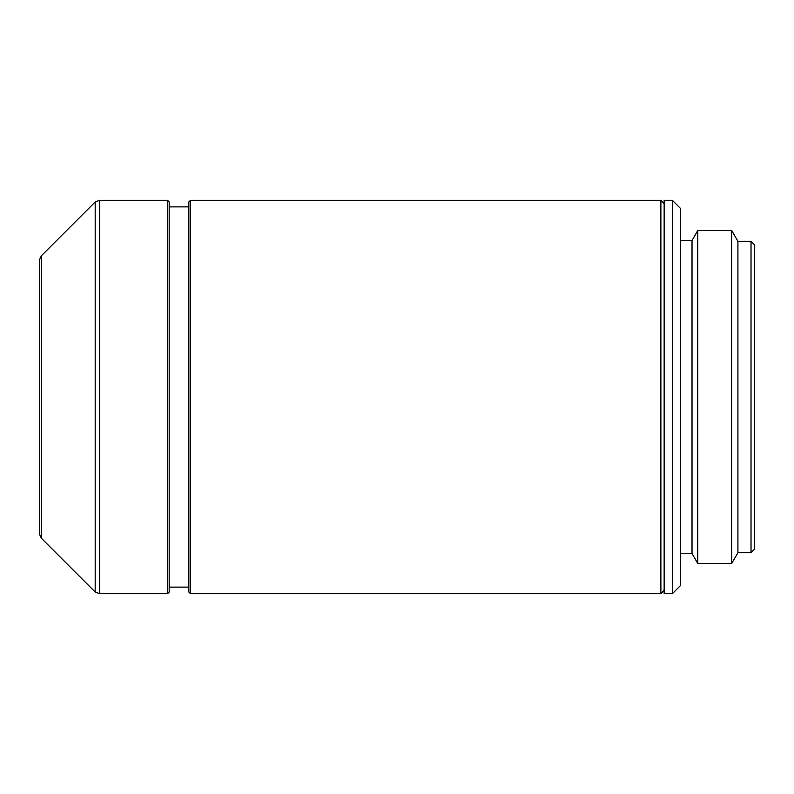 <?xml version="1.0" encoding="UTF-8"?>
<svg xmlns="http://www.w3.org/2000/svg" width="794" height="794" viewBox="0 0 794 794"><rect width="100%" height="100%" fill="white"/><g stroke="black" fill="none" stroke-linecap="round" stroke-linejoin="round"><path stroke-width="1.19" d="M754.3 244.572L754.3 549.428L751.025 552.703L751.025 241.297L754.3 244.572M737.914 241.297L737.914 552.703L731.661 563.522L731.661 230.478L737.914 241.297L751.025 241.297M697.787 563.522L692.021 553.527L692.021 240.473L697.787 230.478L697.787 563.522L731.661 563.522M680.547 208.514L680.547 585.486L672.349 593.684L672.349 200.316L680.547 208.514M672.349 200.316L664.151 200.316L664.151 593.684L672.349 593.684M660.876 200.316L660.876 593.684L190.491 593.684L190.491 200.316L660.876 200.316L664.151 203.601M190.491 200.316L188.853 201.964L188.853 592.036L190.491 593.684M169.182 201.964L169.182 592.036L167.544 593.684L167.544 200.316L169.182 201.964M41.338 255.807L41.338 538.193L39.7 534.68L39.7 259.32L41.338 255.807L95.191 201.964L99.697 200.316L99.697 593.684L167.544 593.684M95.191 201.964L95.191 592.036L99.697 593.684M697.787 230.478L731.661 230.478M692.021 240.473L680.547 240.473M169.182 206.877L188.853 206.877M99.697 200.316L167.544 200.316M664.151 590.399L660.876 593.684M169.182 587.123L188.853 587.123M41.338 538.193L95.191 592.036M692.021 553.527L680.547 553.527M737.914 552.703L751.025 552.703"/></g></svg>
